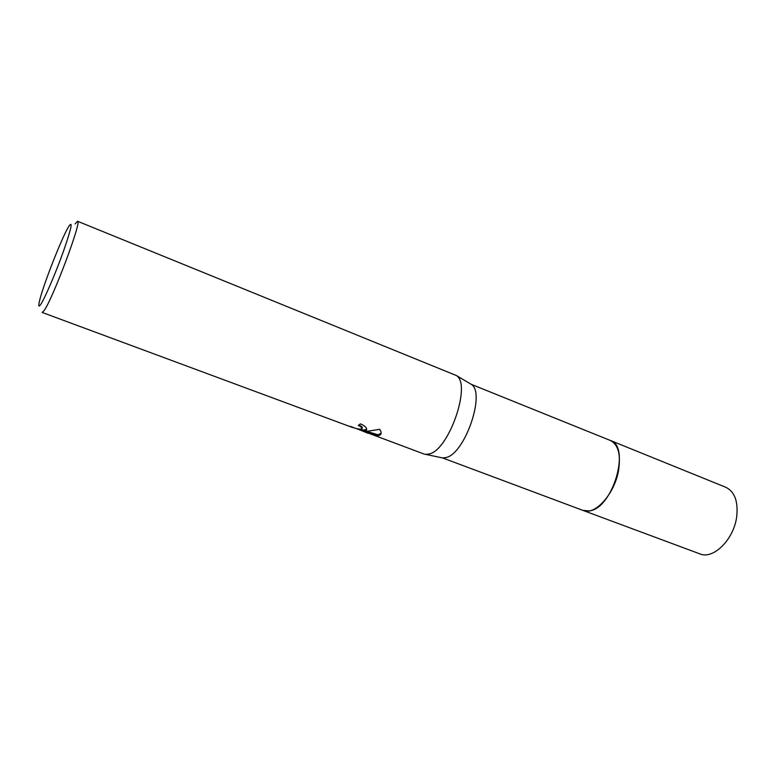 <?xml version="1.0" encoding="UTF-8"?>
<svg xmlns="http://www.w3.org/2000/svg" width="776" height="776" viewBox="0 0 776 776"><rect width="100%" height="100%" fill="white"/><g stroke="black" fill="none" stroke-linecap="round" stroke-linejoin="round"><path stroke-width="1.16" d="M609.907 440.283L610.285 440.428C631.121 446.239 612.7 508.794 589.246 510.909L583.077 510.443L442.611 457.947L423.948 453.999L350.17 426.305C355.389 428.672 359.346 429.555 362.053 428.963L360.782 426.703L358.269 425.442L360.384 423.88C363.75 425.248 365.797 426.781 366.553 428.478L366.175 430.486L363.343 430.845L368.008 431.175L379.677 429.303L380.909 431.553C381.462 433.483 380.929 434.754 379.319 435.375L377.873 435.637L361.306 430.525L368.212 433.338M442.611 457.947L446.035 457.549C464.989 453.873 485.96 392.52 471.216 384.314L610.275 440.438C618.162 444.435 620.936 454.358 618.598 470.188C614.737 493.895 594.833 515.894 583.077 510.453L699.884 553.88C713.202 559.835 733.834 539.592 736.686 516.768C738.335 501.49 734.697 491.654 725.764 487.26L610.285 440.428C631.13 446.229 612.71 508.794 589.246 510.918L582.815 510.346M75.107 223.944L77.581 221.267L456.385 375.545C471.701 384.004 449.081 449.905 429.312 453.95L425.743 454.397M77.581 221.267C82.498 219.589 52.409 299.866 43.97 310.769L42.156 312.437L352.692 427.576M40.672 304.493C38.781 307.228 38.325 306.345 39.314 301.825C42.185 287.896 61.032 239.386 68.317 227.174L68.851 226.272C73.167 220.171 71.295 228.726 63.225 251.928C55.484 273.55 44.668 298.673 40.672 304.493M359.123 424.86L362.285 427.188L362.169 428.226M366.398 430.302L363.556 430.02L363.343 430.845M363.556 430.02L366.757 429.293M361.306 430.525L361.519 429.691L363.469 430.331M365.845 431.107L378.077 434.822L381.123 433.163M378.077 434.822L377.873 435.637M361.461 429.894L359.938 429.332M362.082 428.012L362.285 427.188M471.216 384.314L456.385 375.545"/></g></svg>
